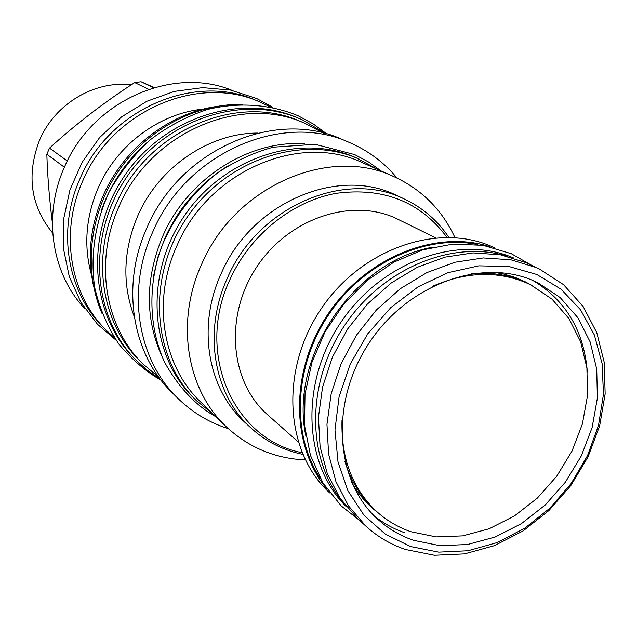 <?xml version="1.0" encoding="UTF-8"?>
<svg xmlns="http://www.w3.org/2000/svg" width="637" height="637" viewBox="0 0 637 637"><rect width="100%" height="100%" fill="white"/><g stroke="black" fill="none" stroke-linecap="round" stroke-linejoin="round"><path stroke-width="0.96" d="M359.443 159.234C303.292 133.866 226.143 158.86 186.402 218.356C146.231 277.573 152.108 358.456 196.737 400.928L194.213 398.475C149.735 356.139 143.851 275.59 183.838 216.636C223.412 157.403 300.258 132.536 356.218 157.817L378.378 169.761M196.737 400.928L213.618 414.512M362.27 162.618C299.286 132.249 208.172 171.401 176.768 246.113C151.646 301.245 162.746 366.466 200.942 402.273L226.039 426.511C186.625 389.573 175.326 321.804 201.611 264.323C234.496 186.426 329.194 145.379 394.168 176.76L362.27 162.618M305.298 459.922C274.69 458.465 248.271 447.325 226.039 426.511M454.953 237.617C442.078 209.804 421.821 189.523 394.168 176.76M404.503 199.094L396.771 195.495C338 165.747 251.137 202.789 221.063 273.878C196.905 326.526 207.638 388.713 244.385 421.869L250.628 427.674C213.61 394.279 202.837 331.535 227.258 278.369C257.659 206.579 345.31 169.116 404.503 199.094C422.793 207.781 437.563 220.521 448.814 237.33M302.726 454.34C282.924 450.248 265.557 441.361 250.628 427.674M302.002 452.636C233.906 439.872 194.946 353.662 229.893 279.667C249.831 235.244 291.865 201.372 336.065 193.345C383.315 187.015 420.277 201.666 446.959 237.306M298.116 441.847L267.588 414.775C230.275 382.28 224.152 316.987 255.883 268.249C287.239 219.271 349.609 197.558 394.916 217.806L435.501 237.76M494.75 247.849L492.52 246.838C437.643 222.002 360.367 249.027 320.228 310.235C279.651 371.156 285.257 452.517 329.759 492.942M489.606 246.591C435.796 229.32 366.1 257.244 328.198 313.81C290.05 370.216 290.408 445.295 326.654 488.659M477.83 244.584C426.161 233.97 363.87 262.293 328.939 314.312C293.888 366.251 291.085 434.617 320.363 478.498M432.419 247.26C353.766 261.162 289.039 357.317 305.752 435.413M513.924 258.112C458.855 233.962 381.77 261.17 340.883 322.354C299.589 383.259 303.387 464.914 346.48 506.845M507.697 256.361C453.456 239.297 383.227 267.795 344.872 325.037C306.27 382.112 306.293 457.907 342.515 501.741M516.161 277.828L524.665 281.952M372.605 507.824L365.59 501.502M432.268 286.427C465.551 271.792 496.884 270.582 526.266 282.796L530.756 284.874L551.984 299.127L568.841 318.428L580.633 341.758L586.908 367.947L587.481 395.752L582.417 423.9L571.978 451.155L556.674 476.301L537.182 498.253L514.346 516.01L489.152 528.766L462.709 535.876L436.21 536.911L410.889 531.72C398.539 527.484 387.447 521.034 377.614 512.371L375.519 510.516C361.139 497.664 350.923 481.301 344.88 461.419M471.229 273.727C490.076 271.991 507.585 274.603 523.773 281.562L530.756 284.874M377.614 512.371C352.866 489.638 340.994 459.03 341.989 420.539M153.39 276.816L157.896 257.141L164.967 238.007C178.973 207.288 200.034 183.209 228.142 165.779M161.806 356.043C144.91 318.245 145.204 278.345 162.682 236.327C187.358 178.925 248.541 139.806 304.709 143.755M228.372 428.701C209.016 422.57 192.016 412.298 177.397 397.878C137.592 359.284 126.19 290.48 152.593 232.282C185.757 153.159 281.888 111.324 349.339 142.457C368.202 150.579 384.111 162.459 397.074 178.097M177.397 397.878L171.56 392.066C132.074 353.774 120.727 285.615 146.836 228.022C179.626 149.719 274.834 108.37 341.75 139.24L349.339 142.457M134.272 316.7C122.041 284.182 123.188 250.604 137.703 215.975C158.661 167.236 209.159 132.91 257.897 133.061M323.381 133.069L304.98 123.339C240.563 93.711 149.719 132.815 118.689 207.272C93.965 262.038 105.033 327.115 142.991 363.982L139.933 360.924C102.143 324.225 91.115 259.498 115.679 205.042C146.518 131.015 236.876 92.166 301.006 121.659L304.98 123.339M158.931 377.367L142.991 363.982M146.765 142.815C125.951 161.376 110.862 183.798 101.49 210.059M242.522 104.364C195.559 103.409 146.438 129.637 117.757 172.149C89.164 214.725 83.343 270.096 101.904 313.245M93.575 286.316C87.102 256.074 90.287 225.888 103.138 195.758C123.148 149.408 167.547 114.262 214.438 106.785M91.601 275.375C83.527 246.551 85.676 217.504 98.042 188.249C116.651 144.957 159.537 113.115 203.553 109.07M270.056 106.793L260.103 102.063C198.139 73.852 111.825 110.695 82.627 181.203C59.352 233.038 70.078 294.899 106.387 330.412L103.536 327.545C67.395 292.2 56.701 230.666 79.832 179.132C108.855 109.031 194.699 72.427 256.385 100.503L260.103 102.063M114.517 337.849L106.387 330.412M85.151 309.009C51.836 274.308 42.512 216.222 64.257 167.579C91.76 101.116 172.444 65.5 232.29 90.438M67.331 160.986L49.511 148.11C75.405 124.438 103.807 102.589 134.702 82.571L148.668 89.307M49.511 148.11L46.835 154.242C47.512 175.78 49.36 198.712 52.385 223.046M153.676 87.739L141.04 81.735L134.702 82.571M141.04 81.735L154.281 87.564M52.712 233.126C30.616 205.982 26.228 174.992 39.558 140.164C54.79 103.919 94.539 80.262 131.349 84.769M64.401 167.252L46.835 154.242M536.856 274.499L508.995 266.513L478.873 265.828L448.034 272.66L418.167 286.777L390.919 307.496L367.844 333.724L350.246 364.022L339.099 396.684L334.974 429.887L338 461.809L347.89 490.737L363.99 515.229L385.305 534.101L410.658 546.562L438.686 552.144L467.988 550.75L497.163 542.581L524.88 528.137L549.882 508.167L571.086 483.602L587.545 455.566L598.525 425.317L603.478 394.192L602.108 363.608L594.377 334.998L580.522 309.765L561.07 289.222L536.856 274.499M536.298 267.556L510.81 259.777L483.316 257.937L454.937 262.237L426.87 272.604L400.339 288.688L376.523 309.829L356.505 335.142L341.169 363.512L331.192 393.666L326.956 424.282L328.596 454.022L335.938 481.628L348.582 505.977L365.885 526.138C377.51 536.736 390.736 544.531 405.562 549.524L434.41 555.265L464.556 553.887L494.575 545.598L523.112 530.908L548.919 510.548L570.879 485.49L588.047 456.833L599.656 425.834L605.15 393.857L604.218 362.326L596.781 332.681L583.062 306.349L563.562 284.675L539.093 268.83L536.298 267.556M539.093 268.83L525.573 262.476L500.3 254.752L473.052 252.905L444.944 257.125L417.155 267.341L390.903 283.21L367.35 304.096L347.563 329.098L332.426 357.134L322.585 386.954L318.436 417.235L320.093 446.656L327.41 473.984L339.959 498.102L357.126 518.088L365.885 526.138M376.762 511.622L371.538 507.418M523.877 281.108L529.737 284.373M379.063 513.629L372.581 508.358C364.332 501.024 357.381 492.377 351.728 482.424M493.269 272.158L503.405 273.982L513.191 276.769L525.143 281.729L532.468 285.742M405.084 532.866C393.889 529.036 383.657 523.431 374.397 516.042M587.362 372.008C583.938 330.834 565.799 300.338 532.946 280.511M413.548 540.327L439.944 545.678L467.566 544.516L495.116 537.031L521.353 523.662L545.129 505.077L565.401 482.153L581.31 455.901L592.139 427.475L597.379 398.125L596.734 369.149L590.141 341.878L577.799 317.608L560.162 297.559L537.962 282.796L533.878 280.909C481.269 257.356 406.828 284.484 368.345 344.171C329.425 403.571 335.205 481.962 378.402 519.832C388.761 529.044 400.474 535.876 413.548 540.327M325.794 133.706L302.679 119.995L296.834 117.487C239.807 92.962 163.319 117.734 124.096 176.417C84.49 234.838 90.319 315.028 134.495 358.631L146.263 369.46L160.428 379.357M299.549 118.633C242.355 94.021 165.58 118.912 126.206 177.834C86.433 236.494 92.261 316.987 136.581 360.725M521.154 280.129L517.746 278.441M369.603 505.26L366.753 502.744M381.3 171.058L368.552 161.965L354.65 154.592L315.227 144.296L273.162 147.187C253.932 152.522 235.674 160.89 218.403 172.309C193.266 191.841 174.434 216.389 161.902 245.946C147.521 285.28 148.835 327.975 164.736 362.549C178.886 387.662 195.941 405.721 215.911 416.733M327.012 134.049L313.205 123.912L298.052 115.735C270.199 104.213 238.74 101.904 207.574 109.445C187.063 116.205 167.945 126.333 150.221 139.829C133.73 155.014 120.011 172.46 109.07 192.167C94.993 222.791 90.064 256.13 94.778 287.844C99.611 308.483 107.685 327.299 119.015 344.283C132.01 359.666 146.072 371.69 161.201 380.361M272.859 107.374L256.711 98.512L230.538 90.072L202.654 87.627L174.307 91.402L146.821 101.291L121.508 116.921L99.587 137.576L82.117 162.3L69.943 189.914L63.628 219.088L63.421 248.43L69.274 276.569L80.819 302.209L97.453 324.233L116.109 340.222M531.632 265.295L511.28 253.677L483.117 245.333L452.803 244.09L422.864 249.823L393.849 262.133L367.031 280.511L343.733 304.112L325.077 331.813L311.971 362.278L305.027 394.04L304.534 425.556L310.466 455.407L322.999 483.029L341.305 506.001L359.801 520.548"/></g></svg>

